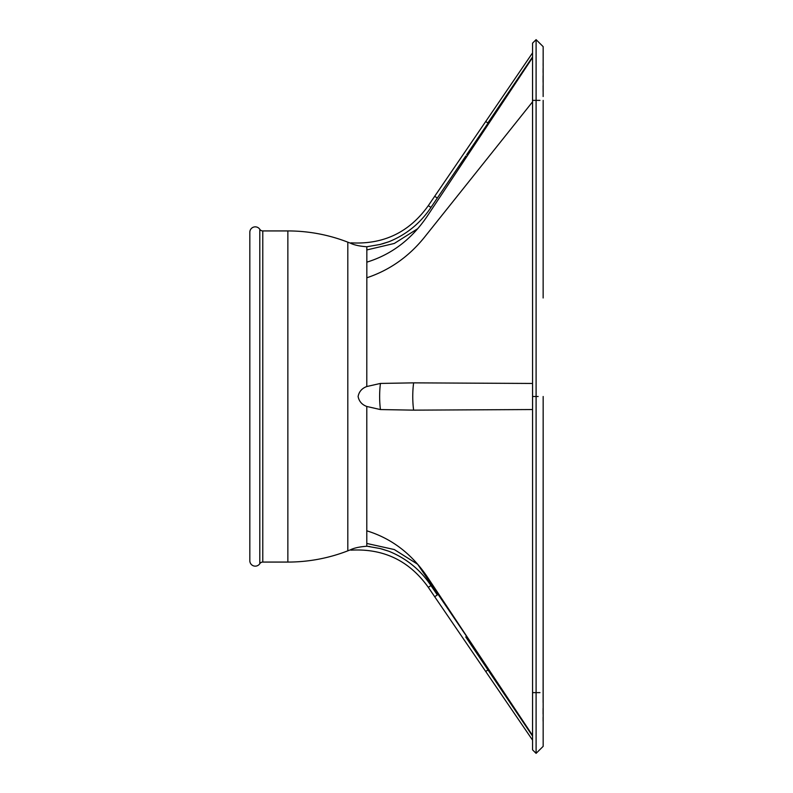 <?xml version="1.0" encoding="UTF-8"?>
<svg xmlns="http://www.w3.org/2000/svg" width="793" height="793" viewBox="0 0 793 793"><rect width="100%" height="100%" fill="white"/><g stroke="black" fill="none" stroke-linecap="round" stroke-linejoin="round"><path stroke-width="1.19" d="M388.758 241.786L382.345 243.867M466.611 154.774L532.559 57.463M417.653 228.731L394.299 243.451L366.792 249.954L366.822 246.762M350.873 243.411L350.873 243.411C354.808 245.176 360.131 246.286 366.842 246.752L380.214 244.442L388.867 241.746C406.363 234.659 420.389 223.22 430.956 207.439L428.309 205.655C409.347 232.27 383.554 244.67 350.922 242.846M532.539 52.893L434.693 196.277L437.31 198.052L430.956 207.439M366.842 246.752L366.792 386.528C361.945 388.312 359.051 391.633 358.109 396.5C359.041 401.357 361.935 404.678 366.792 406.472L366.792 546.258C360.052 546.724 354.739 547.834 350.873 549.589L350.883 549.708A50.911 50.911 0 0 0 347.81 550.838L347.81 242.162A50.911 50.911 0 0 0 350.883 243.292M437.31 198.052L465.788 156.003M379.738 244.561L388.867 241.746M366.792 543.453L394.299 549.549L417.663 564.279L475.493 649.477L532.539 735.398L427.308 576.908C411.745 553.801 391.573 538.437 366.792 530.824M532.539 65.67L532.559 383.455L413.629 382.86L380.432 383.435A32.652 9.546 90 0 0 379.639 396.5A32.652 9.546 90 0 0 380.432 409.565L413.629 410.14L532.559 409.545M532.539 56.937L487.834 122.965L485.96 121.696M430.956 585.561L437.31 594.948L430.956 585.561C420.488 569.85 406.452 558.421 388.867 551.254L388.808 551.234C406.323 558.312 420.379 569.761 430.956 585.561L428.309 587.345C409.347 560.73 383.554 548.33 350.922 550.154M367.456 546.298L380.214 548.558L388.808 551.234L380.372 548.597M388.867 551.254L381.76 548.964M466.611 638.226L532.559 735.537M465.759 636.948L532.539 736.063M543.146 96.538L543.165 46.648L536.098 39.65L532.559 43.139L532.559 100.374L539.974 100.374M532.559 507.51L532.559 692.626L532.559 396.5L536.098 396.5L536.098 39.65L532.559 43.139L532.549 44.765L532.559 43.139M366.792 386.528L380.432 383.435M368.289 546.387L369.954 546.585M380.432 409.565L366.792 406.472M543.116 702.578L543.165 396.5L543.165 746.352L536.098 753.35L532.559 749.861L532.559 692.626L532.539 727.33M532.559 396.5L532.559 100.374M262.78 562.068L287.859 562.068L287.859 230.932L262.78 230.932A3.539 3.539 0 0 1 259.807 229.316A5.432 5.432 0 0 0 249.825 232.27L249.825 560.73A5.432 5.432 0 0 0 259.807 563.684A3.539 3.539 0 0 1 262.78 562.068L262.78 230.932M532.539 740.107L434.693 596.723L437.31 594.948M413.629 382.86A32.652 9.546 90 0 0 412.756 396.5A32.652 9.546 90 0 0 413.629 410.14M532.559 692.626L539.974 692.626M532.559 749.861L532.549 748.235L532.559 749.861L536.098 753.35L536.098 396.5L538.16 396.5M536.098 681.643L536.098 679.948M366.792 262.166C391.573 254.553 411.745 239.199 427.308 216.083L532.559 57.572M366.792 277.798C389.74 270.135 409.059 256.506 424.751 236.889L532.559 101.831M485.96 671.304L487.834 670.035M259.807 563.684L259.807 229.316M434.693 196.277L428.309 205.655M532.539 70.19L532.539 65.036M287.859 562.068A165.568 165.568 0 0 0 347.81 550.838M347.81 242.162A165.568 165.568 0 0 0 287.859 230.932M434.693 596.723L428.309 587.345M532.539 722.81L532.539 733.356M543.165 46.648L543.175 55.56M543.175 56.868L543.165 58.325M543.155 59.445L543.146 61.398M543.146 62.449L543.126 65.522M543.116 68.495L543.096 72.54M543.096 75.86L543.096 82.313M543.096 85.773L543.116 91.532M543.165 100.374L543.146 297.98M543.096 708.367L543.086 714.027M543.096 717.298L543.106 721.234M543.175 743.973L543.175 745.44"/></g></svg>
